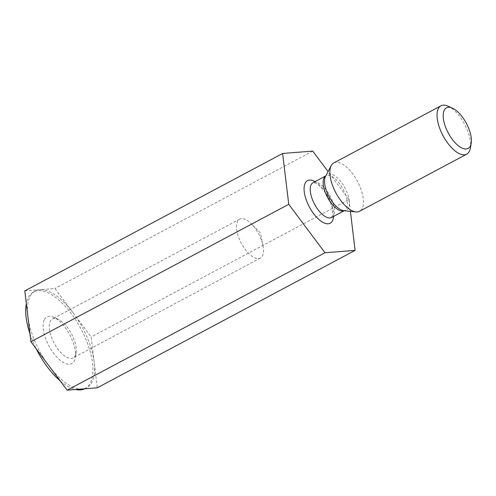 <?xml version="1.0" encoding="UTF-8"?>
<svg xmlns="http://www.w3.org/2000/svg" width="496" height="496" viewBox="0 0 496 496"><rect width="100%" height="100%" fill="white"/><g stroke="black" fill="none" stroke-linecap="round" stroke-linejoin="round"><path stroke-width="0.37" stroke-dasharray="2.48 1.86" d="M24.8 290.892L54.926 288.511L91.165 336.97L97.278 387.804M73.042 312.74A54.777 24.44 -118.1 0 1 94.221 362.384A54.777 24.44 -118.1 0 1 86.8 387.686A54.777 24.44 -118.1 0 1 82.212 388.994A54.777 24.44 -118.1 0 1 49.03 365.955A54.777 24.44 -118.1 0 1 27.857 316.312A54.777 24.44 -118.1 0 1 35.272 291.009A54.777 24.44 -118.1 0 1 39.86 289.701A54.777 24.44 -118.1 0 1 73.042 312.74M350.412 211.346L348.992 199.547L91.165 336.97M448.055 106.169A27.385 12.22 -118.1 0 1 466.885 128.96A27.385 12.22 -118.1 0 1 470.388 148.075M348.992 199.547L328.067 171.56M44.163 320.019A26.437 11.792 61.9 0 0 54.982 354.975A26.437 11.792 61.9 0 0 75.274 357.728A26.437 11.792 61.9 0 0 69.719 334.719A26.437 11.792 61.9 0 0 53.717 317.279A26.437 11.792 61.9 0 0 44.163 320.019M29.952 333.715A54.777 24.44 61.9 0 0 33.22 342.333A54.777 24.44 61.9 0 0 36.22 348.824M60.202 380.891A54.777 24.44 61.9 0 0 75.609 389.515M84.704 388.796A54.777 24.44 61.9 0 0 85.07 388.61A54.777 24.44 61.9 0 0 71.312 313.664A54.777 24.44 61.9 0 0 33.542 291.933A54.777 24.44 61.9 0 0 26.319 303.54M312.759 151.094L54.926 288.511M333.783 162.942A27.385 12.22 -118.1 0 1 359.705 186.081A27.385 12.22 -118.1 0 1 359.544 211.284M241.478 218.643A22.053 9.839 61.9 0 0 239.63 219.17A22.053 9.839 61.9 0 0 240.368 241.372A22.053 9.839 61.9 0 0 258.528 258.621A22.053 9.839 61.9 0 0 260.375 258.094A22.053 9.839 61.9 0 0 262.998 245.65A22.053 9.839 61.9 0 0 251.422 223.932A22.053 9.839 61.9 0 0 241.478 218.643M73.272 337.596A22.053 9.839 -118.1 0 1 76.086 352.985A22.053 9.839 -118.1 0 1 73.141 357.889A22.053 9.839 -118.1 0 1 71.294 358.41A22.053 9.839 -118.1 0 1 54.827 344.398A22.053 9.839 -118.1 0 1 50.133 321.532A22.053 9.839 -118.1 0 1 52.396 318.965A22.053 9.839 -118.1 0 1 58.106 319.25A22.053 9.839 -118.1 0 1 73.272 337.596M344.305 210.713L343.821 210.664A20.305 9.058 61.9 0 0 346.648 191.512A20.305 9.058 61.9 0 0 325.531 176.34L325.971 175.795A19.722 8.798 -118.1 0 1 344.639 192.454A19.722 8.798 -118.1 0 1 344.522 210.602A19.722 8.798 -118.1 0 1 344.292 210.713M331.607 217.484A19.722 8.798 61.9 0 0 331.725 199.342A19.722 8.798 61.9 0 0 313.057 182.677L315.772 183.278L319.25 185.678C322.35 188.362 325.227 192.126 327.887 196.955C330.441 201.841 331.991 206.336 332.543 210.453L332.63 214.873L331.607 217.484M333.603 216.417A24.099 10.757 61.9 0 0 315.053 181.617M85.07 388.61L86.8 387.686M33.542 291.933L35.272 291.009M262.998 245.65L260.468 233.052L251.422 223.932M239.63 219.17L52.396 318.965M260.375 258.094L73.141 357.889M58.106 319.25L53.717 317.279M76.086 352.985L75.274 357.728"/><path stroke-width="0.74" d="M97.278 387.804L67.152 390.185L49.03 365.955L30.913 341.725L24.8 290.892L282.633 153.469L288.746 204.309L324.985 252.762L355.105 250.381L97.278 387.804M324.985 252.762L67.152 390.185M355.105 250.381L350.412 211.346M468.261 127.28A23.008 10.267 -118.1 0 1 471.2 143.338A23.008 10.267 -118.1 0 1 448.241 132.971A23.008 10.267 -118.1 0 1 452.439 108.134A23.008 10.267 -118.1 0 1 468.261 127.28M471.2 143.338L470.388 148.075A27.385 12.22 -118.1 0 1 466.724 154.157A27.385 12.22 -118.1 0 1 443.058 135.737A27.385 12.22 -118.1 0 1 440.963 105.815A27.385 12.22 -118.1 0 1 448.055 106.169L452.439 108.134M328.067 171.56L312.759 151.094L282.633 153.469M288.746 204.309L30.913 341.725M36.22 348.824A54.777 24.44 61.9 0 0 60.202 380.891M75.609 389.515A54.777 24.44 61.9 0 0 84.704 388.796M26.319 303.54A54.777 24.44 61.9 0 0 29.952 333.715M466.724 154.157L359.544 211.284A27.385 12.22 -118.1 0 1 355.899 211.916A27.385 12.22 -118.1 0 1 335.879 192.857A27.385 12.22 -118.1 0 1 331.223 165.621A27.385 12.22 -118.1 0 1 333.783 162.942L440.963 105.815M331.223 165.621L325.531 176.34A20.305 9.058 61.9 0 0 327.304 193.037A20.305 9.058 61.9 0 0 343.821 210.664L355.899 211.916M344.292 210.713A19.722 8.798 -118.1 0 1 327.484 197.334A19.722 8.798 -118.1 0 1 325.748 175.925L313.057 182.677A19.722 8.798 61.9 0 0 312.939 200.824A19.722 8.798 61.9 0 0 331.607 217.484L344.305 210.713M315.053 181.617A24.099 10.757 61.9 0 0 307.39 202.833A24.099 10.757 61.9 0 0 323.218 222.524A24.099 10.757 61.9 0 0 333.603 216.417"/></g></svg>
